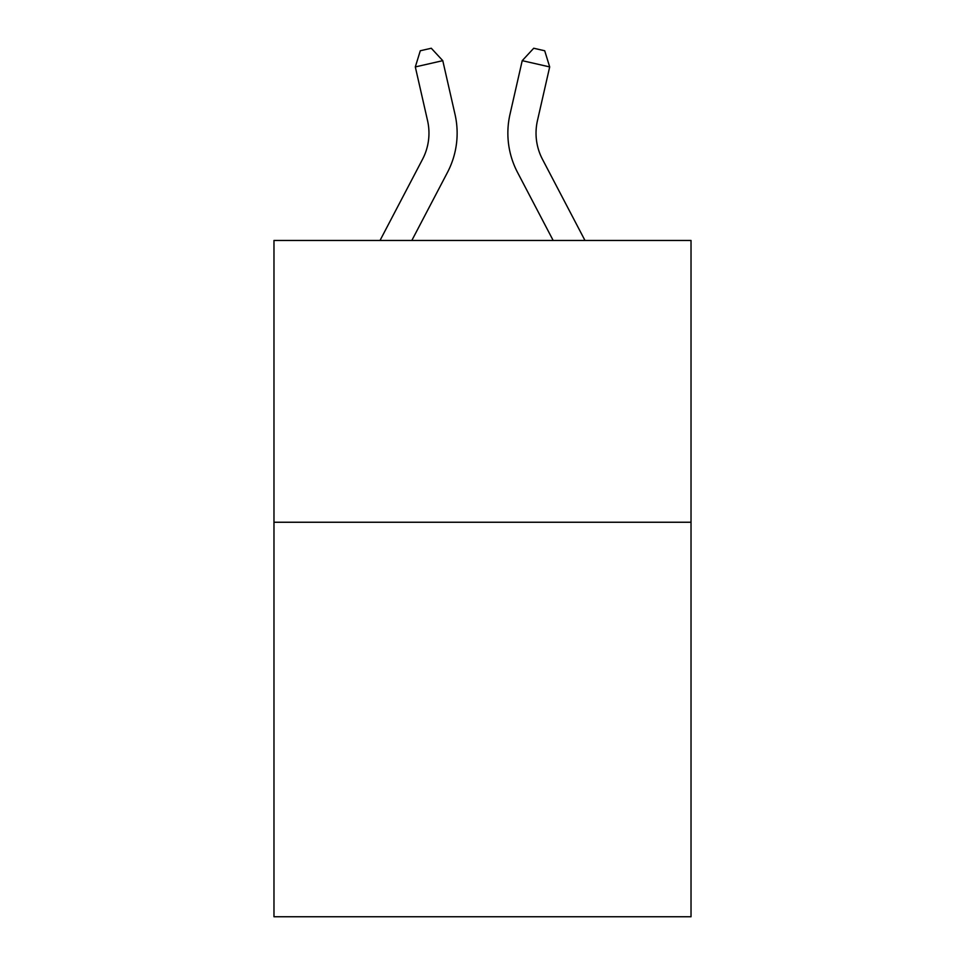<?xml version="1.0" encoding="UTF-8"?>
<svg xmlns="http://www.w3.org/2000/svg" width="965" height="965" viewBox="0 0 965 965"><rect width="100%" height="100%" fill="white"/><g stroke="black" fill="none" stroke-linecap="round" stroke-linejoin="round"><path stroke-width="1.45" d="M691.024 522.246L691.024 916.75L273.976 916.75L273.976 240.466L691.024 240.466L691.024 522.246L273.976 522.246M455.022 114.377L442.778 60.662L455.022 114.377A84.534 84.534 0 0 1 447.483 172.385L411.826 240.466M584.983 240.466L542.475 159.309A56.356 56.356 0 0 1 537.445 120.637L549.688 66.923L522.222 60.662L509.978 114.377A84.534 84.534 0 0 0 517.517 172.385L553.174 240.466M542.475 159.309A56.356 56.356 0 0 1 537.445 120.637A56.356 56.356 0 0 0 542.475 159.309A56.356 56.356 0 0 1 537.445 120.637A56.356 56.356 0 0 0 542.475 159.309A56.356 56.356 0 0 1 537.445 120.637A56.356 56.356 0 0 0 542.475 159.309A56.356 56.356 0 0 1 537.445 120.637A56.356 56.356 0 0 0 542.475 159.309A56.356 56.356 0 0 1 537.445 120.637A56.356 56.356 0 0 0 542.475 159.309A56.356 56.356 0 0 1 537.445 120.637A56.356 56.356 0 0 0 542.475 159.309A56.356 56.356 0 0 1 537.445 120.637A56.356 56.356 0 0 0 542.475 159.309A56.356 56.356 0 0 1 537.445 120.637A56.356 56.356 0 0 0 542.475 159.309A56.356 56.356 0 0 1 537.445 120.637A56.356 56.356 0 0 0 542.475 159.309A56.356 56.356 0 0 1 537.445 120.637A56.356 56.356 0 0 0 542.475 159.309A56.356 56.356 0 0 1 537.445 120.637A56.356 56.356 0 0 0 542.475 159.309A56.356 56.356 0 0 1 537.445 120.637A56.356 56.356 0 0 0 542.475 159.309A56.356 56.356 0 0 1 537.445 120.637A56.356 56.356 0 0 0 542.475 159.309A56.356 56.356 0 0 1 537.445 120.637A56.356 56.356 0 0 0 542.475 159.309A56.356 56.356 0 0 1 537.445 120.637A56.356 56.356 0 0 0 542.475 159.309A56.356 56.356 0 0 1 537.445 120.637A56.356 56.356 0 0 0 542.475 159.309A56.356 56.356 0 0 1 537.445 120.637A56.356 56.356 0 0 0 542.475 159.309A56.356 56.356 0 0 1 537.445 120.637A56.356 56.356 0 0 0 542.475 159.309A56.356 56.356 0 0 1 537.445 120.637A56.356 56.356 0 0 0 542.475 159.309A56.356 56.356 0 0 1 537.445 120.637M549.688 66.923L544.706 50.759L533.717 48.25L522.222 60.662L509.978 114.377M380.017 240.466L422.525 159.309A56.356 56.356 0 0 0 427.555 120.637L415.312 66.923L420.294 50.759L431.283 48.25L442.778 60.662L415.312 66.923M422.525 159.309A56.356 56.356 0 0 0 427.555 120.637A56.356 56.356 0 0 1 422.525 159.309A56.356 56.356 0 0 0 427.555 120.637A56.356 56.356 0 0 1 422.525 159.309A56.356 56.356 0 0 0 427.555 120.637"/></g></svg>
